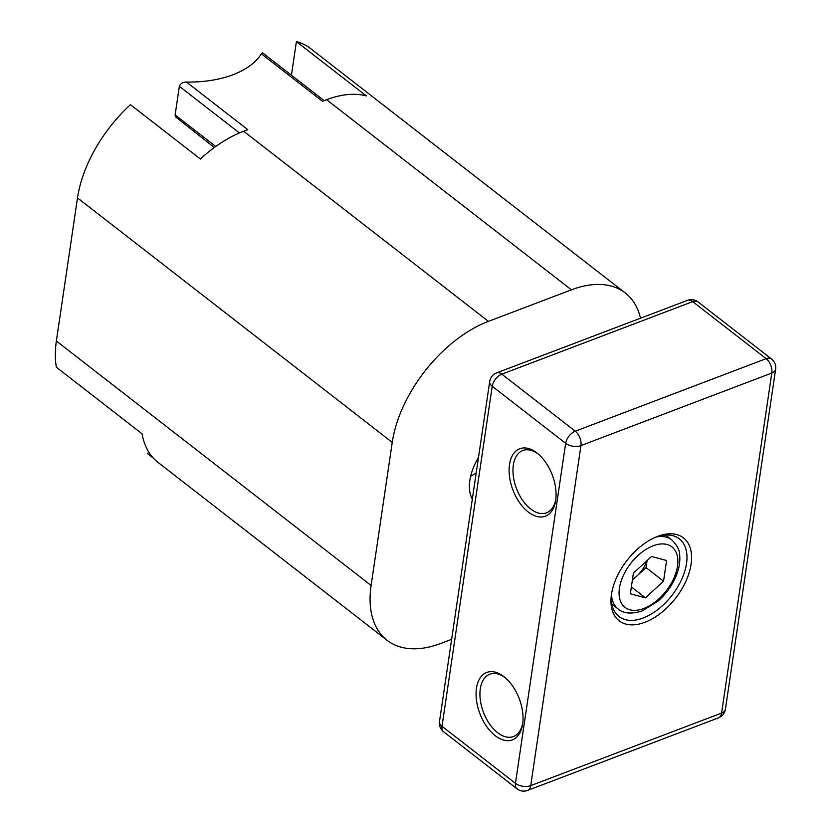<?xml version="1.0" encoding="UTF-8"?>
<svg xmlns="http://www.w3.org/2000/svg" width="832" height="832" viewBox="0 0 832 832"><rect width="100%" height="100%" fill="white"/><g stroke="black" fill="none" stroke-linecap="round" stroke-linejoin="round"><path stroke-width="1.25" d="M214.334 147.514L175.417 116.761L175.126 114.93L179.348 86.299C180.45 83.481 182.822 82.066 186.482 82.056A94.297 52.967 8.4 0 0 261.352 53.81L262.496 52.759L324.137 100.641M186.482 82.056L247.78 129.667L243.641 131.238L488.436 321.36A109.325 64.106 127.8 0 0 392.236 442.385L371.114 585.458A109.325 64.106 127.8 0 0 387.036 640.266A109.325 64.106 127.8 0 0 440.877 643.406L451.63 639.319M640.505 318.219A109.325 64.106 127.8 0 0 625.258 292.968A109.325 64.106 127.8 0 0 571.418 289.827L488.436 321.36M571.418 289.827L326.612 99.705L322.462 101.275L261.352 53.81M148.855 452.213L147.42 453.534L153.41 458.172M392.236 442.385L77.501 197.933A109.325 64.106 -52.2 0 1 130.437 104.676L200.377 158.995A109.325 64.106 -52.2 0 1 243.641 131.238M326.612 99.705A109.325 64.106 -52.2 0 1 366.34 95.919L296.39 41.6A109.325 64.106 -52.2 0 1 310.523 48.516L625.258 292.968M387.036 640.266L157.976 462.363A109.325 64.106 -52.2 0 1 142.054 433.794L56.368 367.245A109.325 64.106 -52.2 0 1 56.368 341.016L371.114 585.458M77.501 197.933L56.368 341.016M291.429 75.234L296.39 41.6M478.494 457.454A47.83 28.049 127.8 0 0 469.841 480.418A47.83 28.049 127.8 0 0 472.337 499.138M470.652 476.226A47.83 28.049 127.8 0 0 476.216 472.888M646.755 560.872A21.861 12.823 -52.2 0 1 637 575.921L646.058 567.601L647.098 560.56M651.529 556.494L666.598 560.518L663.551 581.183L645.424 597.823L630.354 593.798L633.402 573.134L651.529 556.494M663.551 581.183L646.058 567.601M632.362 580.174L637 575.921A21.861 12.823 -52.2 0 1 632.486 579.394M645.424 597.823L631.374 586.914M555.672 500.386A36.078 21.06 69.2 0 1 555.651 500.521A36.078 21.06 69.2 0 1 527.862 511.701A36.078 21.06 69.2 0 1 509.642 463.736A36.078 21.06 69.2 0 1 537.826 453.638A36.078 21.06 69.2 0 1 555.672 500.386M522.642 724.09A36.078 21.06 69.2 0 1 522.621 724.225A36.078 21.06 69.2 0 1 494.832 735.394A36.078 21.06 69.2 0 1 476.601 687.44A36.078 21.06 69.2 0 1 504.795 677.342A36.078 21.06 69.2 0 1 522.642 724.09M644.935 622.284A52.478 30.774 -52.2 0 1 611.478 594.266A52.478 30.774 -52.2 0 1 655.886 537.077A52.478 30.774 -52.2 0 1 691.236 563.264A52.478 30.774 -52.2 0 1 644.935 622.284M611.686 592.956A49.192 28.85 127.8 0 0 618.998 616.554A49.192 28.85 127.8 0 0 643.23 617.968A49.192 28.85 127.8 0 0 681.585 579.592A49.192 28.85 127.8 0 0 679.349 538.845A49.192 28.85 127.8 0 0 655.117 537.43A49.192 28.85 127.8 0 0 654.68 537.607M505.648 678.07A33.342 19.458 -110.8 0 0 489.788 674.201A33.342 19.458 -110.8 0 0 480.303 688.802A33.342 19.458 -110.8 0 0 489.549 723.965A33.342 19.458 -110.8 0 0 513.479 736.538A33.342 19.458 -110.8 0 0 522.766 723.112M538.678 454.366A33.342 19.458 -110.8 0 0 522.818 450.497A33.342 19.458 -110.8 0 0 513.334 465.098A33.342 19.458 -110.8 0 0 522.59 500.261A33.342 19.458 -110.8 0 0 546.51 512.834A33.342 19.458 -110.8 0 0 555.807 499.408M175.126 114.93L215.748 146.484M179.348 86.299L239.418 132.954M643.854 608.473A38.262 22.433 127.8 0 0 675.938 551.938A38.262 22.433 127.8 0 0 625.633 571.054A38.262 22.433 127.8 0 0 643.854 608.473M656.718 536.858A43.732 25.646 -52.2 0 1 671.798 539.906L665.558 535.059M611.915 604.136L618.155 608.982A43.732 25.646 -52.2 0 1 611.478 595.119M575.276 431.205L766.137 358.665L692.692 301.631L501.842 374.171L575.276 431.205A10.93 6.406 127.8 0 0 565.656 443.31L492.222 386.266L442.01 726.294L515.445 783.338L565.656 443.31A10.93 6.136 8.4 0 0 580.954 445.588L530.743 785.616L721.594 713.076L771.805 373.048L580.954 445.588A10.93 6.386 69.2 0 0 575.276 431.205M443.602 731.775A10.93 6.406 -52.2 0 1 442.01 726.294A10.93 6.136 8.4 0 1 439.494 721.542A10.93 10.93 0 0 0 443.602 731.775L517.036 788.819A10.93 10.93 0 0 0 527.634 790.4A10.93 6.386 69.2 0 0 530.743 785.616A10.93 6.136 8.4 0 1 515.445 783.338A10.93 6.406 127.8 0 0 517.036 788.819M489.705 381.524A10.93 6.136 8.4 0 0 492.222 386.266A10.93 6.406 -52.2 0 1 501.842 374.171A10.93 6.386 69.2 0 0 496.631 372.892A10.93 10.93 0 0 0 489.705 381.524L439.494 721.542M718.484 717.86A10.93 10.93 0 0 0 725.421 709.238A10.93 6.136 8.4 0 1 721.594 713.076A10.93 6.386 69.2 0 1 718.484 717.86L527.634 790.4M687.492 300.362A10.93 6.386 69.2 0 1 692.692 301.631A10.93 6.406 127.8 0 1 698.079 301.943A10.93 10.93 0 0 0 687.492 300.362L496.631 372.892M775.632 369.21A10.93 10.93 0 0 0 771.514 358.987A10.93 6.406 -52.2 0 0 766.137 358.665A10.93 6.386 69.2 0 1 771.805 373.048A10.93 6.136 8.4 0 0 775.632 369.21L725.421 709.238M618.155 608.982C623.49 613.642 631.54 614.276 642.294 610.875L658.018 601.12C665.995 594.048 671.996 585.718 676.052 576.129C679.078 568.797 680.285 561.87 679.692 555.329C679.848 550.534 677.227 545.397 671.798 539.906M698.079 301.943L771.514 358.987"/></g></svg>
